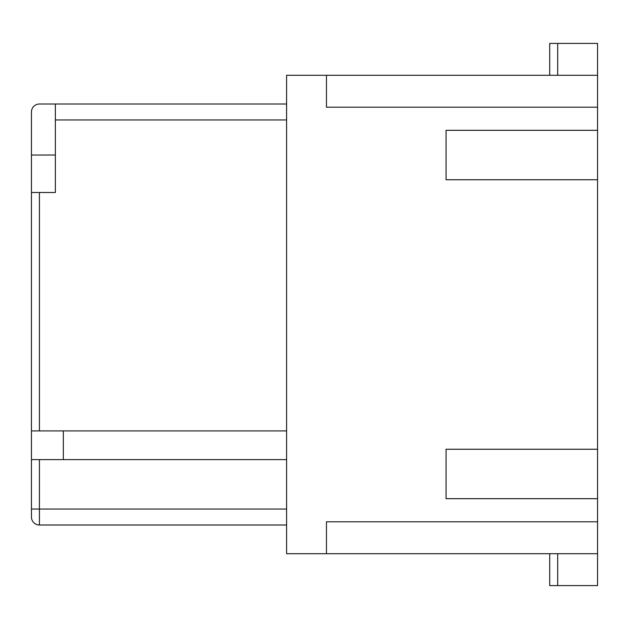 <?xml version="1.0" encoding="UTF-8"?>
<svg xmlns="http://www.w3.org/2000/svg" width="629" height="629" viewBox="0 0 629 629"><rect width="100%" height="100%" fill="white"/><g stroke="black" fill="none" stroke-linecap="round" stroke-linejoin="round"><path stroke-width="0.94" d="M286.596 524.995L39.423 524.995L39.423 459.61L31.45 459.61L31.45 430.912L39.423 430.912L39.423 192.513L55.368 192.513L55.368 119.95L286.596 119.95M63.34 459.61L63.34 430.912M557.687 553.701L557.687 585.591L597.55 585.591L597.55 498.679L446.055 498.679L446.055 449.248L597.55 449.248L597.55 130.321L446.055 130.321L446.055 179.752L597.55 179.752M286.596 459.61L39.423 459.61M286.596 430.912L39.423 430.912M31.45 511.841L31.45 459.61M55.368 119.95L55.368 104.005L39.423 104.005A7.973 7.973 0 0 0 31.45 111.978L31.45 192.513L39.423 192.513M31.45 509.05L31.45 517.022L31.45 509.05L286.596 509.05M31.45 430.912L31.45 192.513M31.45 517.022A7.973 7.973 0 0 0 39.423 524.995A7.973 7.973 0 0 1 31.45 517.022M549.707 75.299L549.707 43.409L597.55 43.409L597.55 75.299L286.596 75.299L286.596 553.701L597.55 553.701M286.596 104.005L39.423 104.005M549.707 553.701L549.707 585.591L557.687 585.591M326.459 75.299L326.459 107.197L597.55 107.197L597.55 75.299M597.55 130.321L597.55 107.197M597.55 498.679L597.55 449.248M597.55 521.803L326.459 521.803L326.459 553.701M55.368 155.033L31.45 155.033M557.687 43.409L557.687 75.299"/></g></svg>
